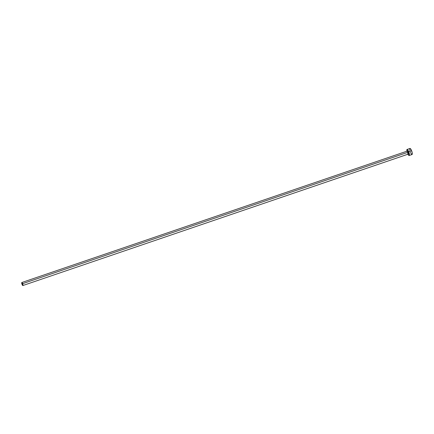 <?xml version="1.0" encoding="UTF-8"?>
<svg xmlns="http://www.w3.org/2000/svg" width="434" height="434" viewBox="0 0 434 434"><rect width="100%" height="100%" fill="white"/><g stroke="black" fill="none" stroke-linecap="round" stroke-linejoin="round"><path stroke-width="0.65" d="M22.861 285.534L408.606 153.994A1.595 0.418 -108.8 0 0 408.405 152.128L22.66 283.662A1.595 0.418 71.2 0 1 22.861 285.534A1.595 0.418 71.2 0 1 22.031 284.384A1.595 0.418 71.2 0 1 21.83 282.512A1.595 0.418 71.2 0 1 22.66 283.662L408.405 152.128L408.709 153.858L408.02 153.381M409.121 155.508L412.034 154.515A3.19 0.835 -108.8 0 0 411.633 150.772L408.719 151.764A3.19 0.835 71.2 0 1 409.121 155.508A3.19 0.835 71.2 0 1 407.922 154.227M411.996 154.52L412.257 153.066L411.633 150.772A3.19 0.835 -108.8 0 0 409.973 148.471L407.059 149.464A3.19 0.835 71.2 0 1 408.719 151.764L411.633 150.772L410.412 148.645L409.767 148.743M406.891 151.211A3.19 0.835 71.2 0 1 407.059 149.464M407.694 153.766L408.448 155.079L409.229 155.432L408.931 152.356L407.282 149.491L406.799 150.039L406.935 151.444M407.58 152.253L407.597 150.972L408.405 152.128A1.595 0.418 -108.8 0 0 407.575 150.978L21.83 282.512M407.895 153.126L407.776 152.844M410.374 152.209L410.607 152.773M410.857 153.283L411.817 154.488M409.712 149.046L409.989 151.027M22.66 283.662L21.944 282.523L21.722 283.234L22.845 285.539L22.66 283.662"/></g></svg>
